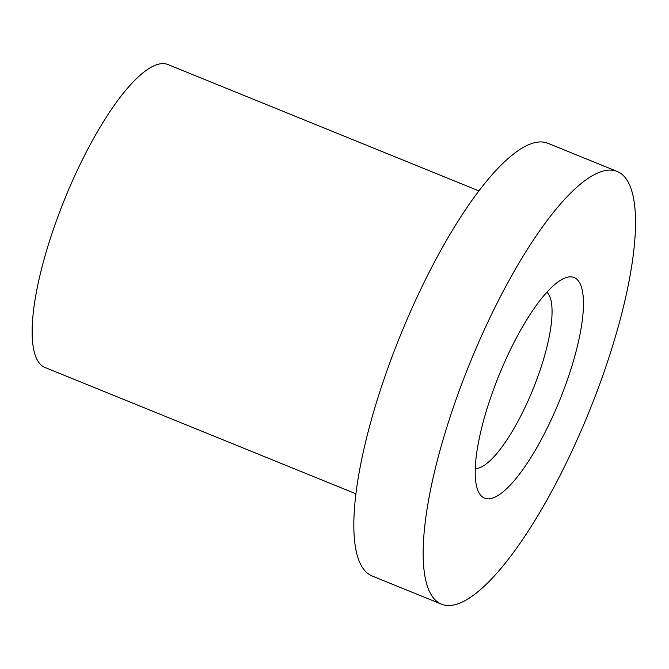 <?xml version="1.0" encoding="UTF-8"?>
<svg xmlns="http://www.w3.org/2000/svg" width="669" height="669" viewBox="0 0 669 669"><rect width="100%" height="100%" fill="white"/><g stroke="black" fill="none" stroke-linecap="round" stroke-linejoin="round"><path stroke-width="1" d="M475.249 468.584A95.7 26.384 112.1 0 0 532.984 389.291A95.7 26.384 112.1 0 0 546.908 292.202M500.922 370.659A119.057 32.814 -67.9 0 1 563.549 278.605A119.057 32.814 -67.9 0 1 559.744 400.162A119.057 32.814 -67.9 0 1 477.691 489.942A119.057 32.814 -67.9 0 1 500.922 370.659M585.082 421.453A233.523 64.366 -67.9 0 1 441.44 604.157A233.523 64.366 -67.9 0 1 469.705 363.585A233.523 64.366 -67.9 0 1 617.236 171.465A233.523 64.366 -67.9 0 1 585.082 421.453M441.44 604.157L372.123 576.001A233.523 64.366 -67.9 0 1 400.38 335.42A233.523 64.366 -67.9 0 1 547.911 143.3L617.236 171.465M355.9 493.789L44.948 367.457A163.462 45.057 -67.9 0 1 64.726 199.053A163.462 45.057 -67.9 0 1 168.003 64.575L478.954 190.908"/></g></svg>
